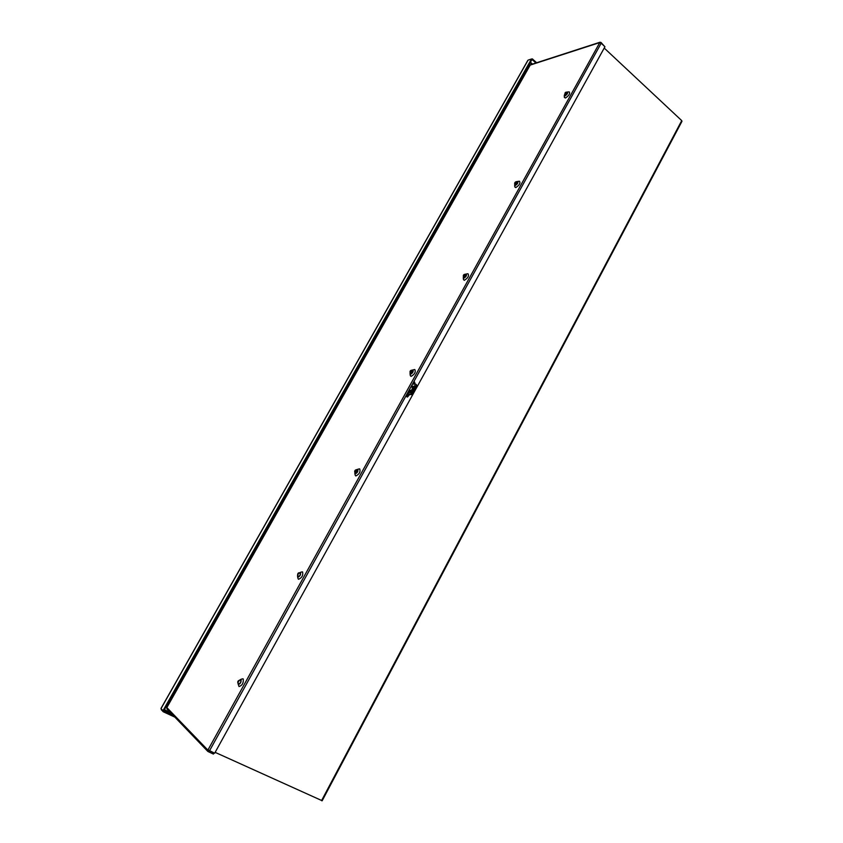 <?xml version="1.0" encoding="UTF-8"?>
<svg xmlns="http://www.w3.org/2000/svg" width="843" height="843" viewBox="0 0 843 843"><rect width="100%" height="100%" fill="white"/><g stroke="black" fill="none" stroke-linecap="round" stroke-linejoin="round"><path stroke-width="1.26" d="M215.134 752.356L322.015 800.66M681.724 121.445L681.734 120.623L604.21 48.062M413.102 382.996L413.892 384.155M408.613 394.282L407.127 396.958M413.028 383.133L413.513 384.113M410.278 390.541L409.045 392.754M408.233 394.229L406.821 396.779M566.781 92.182L567.36 92.013C568.034 93.109 567.234 94.427 564.936 95.965L564.367 95.017M568.814 91.908L569.194 91.855C570.268 93.584 569.004 95.638 565.411 98.041L564.367 97.303M517.033 181.635L517.613 181.445C518.382 182.646 517.591 183.995 515.252 185.513L514.715 184.512M519.225 181.256L519.446 181.224C520.658 183.1 519.425 185.228 515.747 187.599L514.799 186.777M465.515 274.238L466.105 274.038C466.959 275.366 466.179 276.757 463.798 278.232L463.313 277.199M466.105 274.038L467.97 273.743C469.277 275.819 468.055 278.011 464.324 280.319L463.481 279.444M412.153 370.182L412.901 369.951C413.607 371.552 412.796 373.006 410.488 374.303L410.046 373.249M414.334 369.624L414.83 369.571C415.936 372.079 414.672 374.355 411.047 376.378L410.309 375.483M356.842 469.635L357.727 469.382C358.296 471.279 357.453 472.786 355.219 473.892L354.84 472.849M359.013 468.961L359.729 468.908C360.625 471.89 359.318 474.251 355.809 475.979L355.198 475.094M298.454 573.672L300.487 572.523C300.909 574.747 300.034 576.306 297.885 577.213L297.558 576.201M301.657 571.986L302.584 571.954C303.238 575.442 301.889 577.887 298.517 579.289L298.022 578.477M239.939 679.88L241.066 679.606C241.33 682.177 240.424 683.789 238.369 684.474L238.105 683.515M242.152 678.921L243.248 678.931C243.669 682.956 242.257 685.485 239.033 686.55L238.179 684.189M208.558 750.333L213.068 752.462M530.373 64.785L166.851 707.572L166.988 708.942M166.914 708.868L207.884 751.471L213.427 754.085L213.869 753.284M207.884 751.471L207.926 749.848L214.68 753.189L604.937 46.744L601.185 43.225L599.594 42.751L600.975 42.403L604.505 46.333M414.356 381.911L414.925 384.282M409.34 394.387L407.201 396.99M409.719 394.44L407.464 397.042L406.516 394.893L413.312 382.606L414.482 381.911L415.304 384.334M414.166 386.389L410.72 392.627M357.474 469.836L355.261 473.271M355.008 472.544L355.156 471.543M354.85 472.818L354.871 470.984L356.547 469.772M355.788 470.394L356.621 469.635M355.04 470.689L355.809 471.068L355.525 470.32M412.659 370.393L410.372 373.502M410.309 372.922L410.446 371.942M410.119 373.249L410.109 371.5L411.784 370.256M411.057 370.836L411.827 370.172M410.278 371.215L411.047 371.563L410.773 370.815M465.894 274.46L463.776 277.737C462.955 275.851 463.239 274.723 464.619 274.333L465.073 274.27M463.639 276.841L463.776 275.882M463.439 277.21L463.397 275.545L464.619 274.333M464.377 274.807L465.083 274.249M464.187 275.482L464.071 274.829M297.642 575.885L297.79 574.863M297.516 576.106L297.737 573.872L299.233 573.019M300.224 572.998L300.245 573.008C300.54 574.8 299.845 576.043 298.148 576.738C297.368 573.546 298.032 572.281 300.15 572.966L300.245 573.008M298.211 574.115L298.211 573.556M297.737 573.872L298.095 574.462M238.095 683.167L237.968 683.283C237.304 681.302 238.232 680.227 240.729 680.059L240.792 680.101C241.045 681.998 240.36 683.304 238.727 684.031L238.643 683.979M238.727 684.031L238.011 683.357L238.242 682.135M237.968 683.283L238.074 681.323L239.749 680.196M238.927 680.902L239.897 679.911M238.706 681.292L238.706 680.722M238.727 681.397L238.074 681.323M238.021 681.955L238.137 681.386M161.161 708.341L527.792 60.622M528.055 60.148L531.511 58.999L162.973 710.723L160.992 708.626M161.255 709.669L163.236 711.755L174.849 717.119M536.664 62.751L532.333 58.873L531.627 59.105M162.973 710.723L163.647 711.028L532.007 59.453L531.511 58.999M173.268 715.475L163.647 711.028L163.236 711.755M532.333 58.873L532.007 59.453L535.958 62.983M517.265 181.867L515.136 185.038C514.272 183.511 514.546 182.425 515.937 181.772L516.411 181.645M515.115 184.101L515.252 183.152M514.894 184.512L514.831 182.92L515.937 181.772M517.623 181.94L516.654 181.603M516.759 181.593L515.663 182.741M515.547 182.762L515.505 182.183M412.438 386.6L411.711 387.158L411.784 386.515L412.512 385.968L412.269 386.863M412.965 387L414.798 385.62L414.619 387.211L412.238 391.531L410.404 392.901L412.965 387L413.449 387.327L410.72 392.954M410.594 390.32L409.234 392.785L408.086 392.627L409.445 390.161L410.594 390.32L409.129 392.764L410.478 390.341M407.116 393.818L410.857 394.334L411.532 393.755L416.316 385.114L416.326 384.45L412.554 383.997M414.967 385.904L413.449 387.327M409.445 390.161L409.93 390.499L408.707 392.712M416.316 385.114L416.326 384.45M416.8 385.441L412.027 394.092L411.532 393.755M410.857 394.334L412.027 394.092M411.352 394.661L406.979 394.06M566.896 92.445L564.747 95.522L565.948 92.214M564.831 94.542L565.527 92.361M564.589 94.985L565.179 92.709M567.328 92.498L566.264 92.129L565.379 93.183M681.734 120.623L321.531 800.671M207.821 750.038L166.851 707.572M599.679 42.603L529.868 65.185M207.989 749.912L599.71 42.708M413.312 382.606L601.185 43.225M209.486 750.839L406.516 394.893M171.245 713.368L164.174 710.101M530.426 62.256L532.491 64.1M164.406 709.69L170.339 712.43M531.954 64.279L530.173 62.698M681.976 121.297L322.131 800.818M564.273 95.617L564.378 97.503M514.651 185.123L514.82 186.988M463.281 277.821L463.513 279.665M410.046 373.881L410.351 375.725M412.743 369.951L414.577 369.571M354.861 473.492L355.251 475.357M357.432 469.372L359.276 468.898M297.611 576.865L298.085 578.741M300.066 572.492L301.931 571.902M240.54 679.532L242.426 678.815M600.09 42.203L530.258 64.827M567.36 92.013L569.194 91.855M517.613 181.445L519.446 181.224M355.388 473.397C354.176 471.448 354.545 470.194 356.505 469.646M356.673 469.625L357.58 469.888M410.562 373.797C409.603 371.795 409.909 370.604 411.5 370.225M411.974 370.172L412.849 370.456M466.168 274.533L465.325 274.217M160.992 708.457L527.876 60.306M409.129 392.764L410.478 390.33"/></g></svg>
